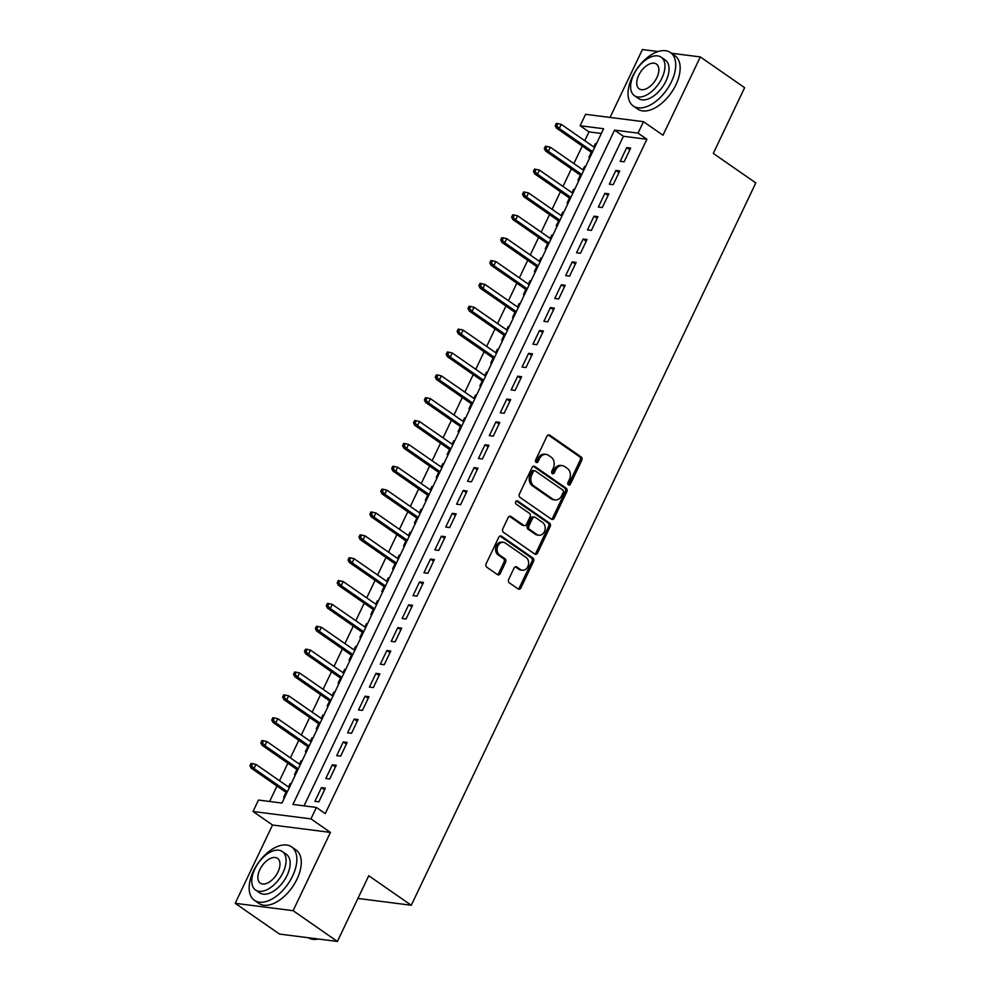 <?xml version="1.0" encoding="UTF-8"?>
<svg xmlns="http://www.w3.org/2000/svg" width="991" height="991" viewBox="0 0 991 991"><rect width="100%" height="100%" fill="white"/><g stroke="black" fill="none" stroke-linecap="round" stroke-linejoin="round"><path stroke-width="1.49" d="M568.425 484.921A1.784 1.425 97.3 0 0 570.395 484.19L581.767 460.357A2.552 2.032 97.3 0 0 581.098 456.901L549.794 435.173A2.552 2.032 97.3 0 0 546.982 436.201L535.611 460.047A1.784 1.425 97.3 0 0 538.039 461.732L539.513 458.647A8.176 6.503 97.3 0 1 546.115 454.398A8.176 6.503 97.3 0 1 548.506 455.327L551.12 457.148A8.176 6.503 97.3 0 1 553.263 468.186L551.789 471.27A1.784 1.425 97.3 0 0 554.217 472.967L555.691 469.883A8.176 6.503 97.3 0 1 562.293 465.634A8.176 6.503 97.3 0 1 564.684 466.563L567.298 468.371A8.176 6.503 97.3 0 1 569.429 479.421L567.967 482.506A1.784 1.425 97.3 0 0 568.425 484.921M568.215 484.723A1.784 1.425 97.3 0 0 568.834 483.992L580.206 460.158A2.552 2.032 97.3 0 0 579.537 456.702L548.234 434.975M535.858 462.264A1.784 1.425 97.3 0 0 536.478 461.533L537.952 458.449L539.513 458.647M552.037 473.5A1.784 1.425 97.3 0 0 552.656 472.769L554.13 469.684L555.691 469.883M508.668 579.401A2.552 2.032 97.3 0 0 509.337 582.844L518.12 588.951A2.552 2.032 97.3 0 0 520.932 587.911L533.554 561.439A2.552 2.032 97.3 0 0 532.885 557.983L501.582 536.242A2.552 2.032 97.3 0 0 498.77 537.283L486.135 563.755A2.552 2.032 97.3 0 0 486.804 567.211L497.42 574.582A2.552 2.032 97.3 0 0 500.232 573.541L505.633 562.207A2.552 2.032 97.3 0 0 504.964 558.763L499.699 555.109A6.838 5.438 97.3 0 1 497.445 547.106A6.838 5.438 97.3 0 1 503.428 542.325A6.838 5.438 97.3 0 1 505.422 543.105L526.035 557.413A6.838 5.438 97.3 0 1 528.302 565.415A6.838 5.438 97.3 0 1 522.319 570.197A6.838 5.438 97.3 0 1 520.312 569.416L516.881 567.025A2.552 2.032 97.3 0 0 514.069 568.066L508.668 579.401M316.402 807.442L310.951 818.876L253.039 811.493L258.49 800.059L281.964 803.057L603.606 128.731L580.131 125.733L585.582 114.312L643.493 121.682L638.031 133.116L614.556 130.131L292.927 804.444L316.402 807.442L325.259 813.599L646.9 139.273L638.031 133.116M643.493 121.682L662.979 135.222L700.327 56.933L744.625 87.691L713.285 153.407L755.811 182.926L411.277 905.254L368.751 875.734L337.398 941.45L293.101 910.692L330.437 832.403L310.951 818.876M551.405 519.173A2.552 2.032 97.3 0 0 554.217 518.132L566.84 491.66A2.552 2.032 97.3 0 0 566.171 488.204L534.855 466.464A2.552 2.032 97.3 0 0 532.056 467.504L519.42 493.976A2.552 2.032 97.3 0 0 520.089 497.432L551.405 519.173M550.203 526.543L537.568 553.015A2.552 2.032 97.3 0 1 534.756 554.056L503.453 532.316A2.552 2.032 97.3 0 1 502.784 528.872L508.185 517.537A2.552 2.032 97.3 0 1 510.997 516.497L523.694 525.317A2.552 2.032 97.3 0 0 526.506 524.276L530.086 516.769A2.552 2.032 97.3 0 0 529.417 513.313L516.2 504.134A1.784 1.425 97.3 0 1 517.698 501L549.534 523.099A2.552 2.032 97.3 0 1 550.203 526.543L548.63 526.345L536.007 552.817L537.568 553.015M337.398 941.45L279.499 934.067L235.189 903.309L293.101 910.692M700.327 56.933L671.477 53.254M658.061 51.544L642.416 49.55L610.047 117.421M288.542 787.027L290.152 783.658L290.958 784.215M286.003 792.342L283.612 797.371L284.615 797.507M299.443 764.172L301.053 760.803L301.859 761.361M296.904 769.487L294.513 774.516L295.516 774.64M310.344 741.305L311.954 737.936L312.76 738.506M307.817 746.619L305.414 751.661L306.417 751.785M321.245 718.45L322.855 715.081L323.661 715.638M318.718 723.764L316.315 728.794L317.331 728.93M332.158 695.595L333.756 692.226L334.562 692.783M329.619 700.91L327.216 705.939L328.232 706.063M343.059 672.728L344.657 669.371L345.463 669.928M340.52 678.042L338.117 683.084L339.133 683.208M353.96 649.873L355.571 646.504L356.376 647.061M351.421 655.187L349.018 660.217L350.034 660.353M364.861 627.018L366.472 623.649L367.277 624.206M362.322 632.332L359.931 637.362L360.935 637.498M375.762 604.163L377.373 600.794L378.178 601.351M373.235 609.477L370.832 614.507L371.836 614.631M386.663 581.296L388.274 577.926L389.079 578.496M384.136 586.61L381.733 591.652L382.749 591.776M397.577 558.441L399.175 555.071L399.98 555.629M395.037 563.755L392.634 568.784L393.65 568.921M408.478 535.586L410.076 532.217L410.881 532.774M405.938 540.9L403.535 545.93L404.551 546.053M419.379 512.719L420.977 509.362L421.794 509.919M416.839 518.033L414.436 523.075L415.452 523.198M430.28 489.864L431.89 486.494L432.695 487.052M427.74 495.178L425.35 500.207L426.353 500.344M441.181 467.009L442.791 463.639L443.596 464.197M438.654 472.323L436.251 477.352L437.254 477.489M452.082 444.154L453.692 440.784L454.497 441.342M449.555 449.468L447.152 454.497L448.155 454.621M462.983 421.286L464.593 417.917L465.398 418.487M460.456 426.601L458.053 431.642L459.068 431.766M473.896 398.432L475.494 395.062L476.299 395.62M471.357 403.746L468.954 408.775L469.969 408.911M484.797 375.577L486.395 372.207L487.2 372.765M482.258 380.891L479.855 385.92L480.87 386.044M495.698 352.709L497.309 349.352L498.114 349.91M493.159 358.024L490.756 363.065L491.771 363.189M506.599 329.854L508.21 326.485L509.015 327.042M504.06 335.169L501.669 340.198L502.672 340.334M517.5 306.999L519.111 303.63L519.916 304.187M514.973 312.314L512.57 317.343L513.573 317.479M528.401 284.144L530.012 280.775L530.817 281.333M525.874 289.459L523.471 294.488L524.487 294.612M539.315 261.277L540.913 257.908L541.718 258.478M536.775 266.591L534.372 271.633L535.388 271.757M550.216 238.422L551.814 235.053L552.619 235.61M547.676 243.736L545.273 248.766L546.289 248.902M561.117 215.567L562.727 212.198L563.532 212.755M558.577 220.882L556.174 225.911L557.19 226.035M572.018 192.7L573.628 189.343L574.433 189.9M569.478 198.014L567.087 203.056L568.091 203.18M582.919 169.845L584.529 166.476L585.334 167.033M580.392 175.159L577.988 180.189L578.992 180.325M624.107 161.818L630.648 148.105L626.733 147.609L620.193 161.322L624.107 161.818M613.194 184.685L619.747 170.972L615.832 170.464L609.292 184.177L613.194 184.685M602.293 207.54L608.833 193.827L604.919 193.332L598.378 207.045L602.293 207.54M591.392 230.395L597.932 216.682L594.018 216.187L587.477 229.9L591.392 230.395M580.491 253.262L587.031 239.537L583.117 239.042L576.576 252.755L580.491 253.262M569.59 276.117L576.13 262.404L572.216 261.897L565.675 275.622L569.59 276.117M558.689 298.972L565.229 285.259L561.315 284.764L554.774 298.477L558.689 298.972M547.775 321.827L554.328 308.114L550.414 307.619L543.873 321.332L547.775 321.827M536.874 344.695L543.415 330.982L539.513 330.474L532.96 344.187L536.874 344.695M525.973 367.55L532.514 353.837L528.599 353.341L522.059 367.054L525.973 367.55M515.072 390.404L521.613 376.691L517.698 376.196L511.158 389.909L515.072 390.404M504.171 413.272L510.712 399.546L506.797 399.051L500.257 412.764L504.171 413.272M493.27 436.127L499.811 422.414L495.896 421.906L489.356 435.631L493.27 436.127M482.369 458.982L488.91 445.269L484.995 444.773L478.455 458.486L482.369 458.982M471.456 481.837L477.996 468.124L474.094 467.628L467.554 481.341L471.456 481.837M460.555 504.704L467.095 490.991L463.181 490.483L456.64 504.196L460.555 504.704M449.654 527.559L456.194 513.846L452.28 513.35L445.739 527.063L449.654 527.559M438.753 550.414L445.293 536.701L441.379 536.205L434.838 549.918L438.753 550.414M427.852 573.281L434.392 559.556L430.478 559.06L423.937 572.773L427.852 573.281M416.951 596.136L423.491 582.423L419.577 581.915L413.036 595.641L416.951 596.136M406.037 618.991L412.59 605.278L408.676 604.783L402.135 618.495L406.037 618.991M395.136 641.846L401.677 628.133L397.775 627.637L391.222 641.35L395.136 641.846M384.235 664.713L390.776 651L386.862 650.492L380.321 664.205L384.235 664.713M373.334 687.568L379.875 673.855L375.961 673.36L369.42 687.073L373.334 687.568M362.433 710.423L368.974 696.71L365.06 696.215L358.519 709.928L362.433 710.423M351.532 733.29L358.073 719.565L354.159 719.07L347.618 732.783L351.532 733.29M340.631 756.145L347.172 742.432L343.258 741.925L336.717 755.65L340.631 756.145M329.718 779L336.259 765.287L332.357 764.792L325.816 778.505L329.718 779M646.9 139.273L623.426 136.275L304.039 805.869M321.443 787.647L314.903 801.36L318.817 801.855L325.358 788.142L321.443 787.647L324.565 789.815M601.351 133.463L588.988 131.89L584.777 140.71M582.25 146.024L573.876 163.565M571.349 168.879L562.975 186.432M560.435 191.746L552.074 209.287M549.534 214.601L541.173 232.142M538.633 237.456L530.272 255.009M527.732 260.311L519.358 277.864M516.831 283.178L508.457 300.719M505.93 306.033L497.556 323.574M495.029 328.888L486.655 346.441M484.116 351.755L475.754 369.296M473.215 374.61L464.853 392.151M462.314 397.465L453.952 415.018M451.413 420.32L443.039 437.873M440.512 443.188L432.138 460.728M429.611 466.043L421.237 483.583M418.697 488.897L410.336 506.451M407.796 511.765L399.435 529.305M396.895 534.62L388.534 552.16M385.995 557.475L377.621 575.028M375.094 580.33L366.72 597.883M364.192 603.197L355.819 620.738M353.279 626.052L344.918 643.593M342.378 648.907L334.017 666.46M331.477 671.774L323.116 689.315M320.576 694.629L312.202 712.17M309.675 717.484L301.301 735.025M298.774 740.339L290.4 757.892M287.873 763.206L279.499 780.747M276.96 786.061L269.614 801.484M596.446 143.745L595.43 143.621L593.82 146.99M591.293 152.304L588.889 157.334L589.893 157.47M584.529 166.476L585.532 166.612M573.628 189.343L574.631 189.467M562.727 212.198L563.73 212.322M551.814 235.053L552.829 235.189M540.913 257.908L541.928 258.044M530.012 280.775L531.027 280.899M519.111 303.63L520.114 303.754M508.21 326.485L509.213 326.621M497.309 349.352L498.312 349.476M486.395 372.207L487.411 372.331M475.494 395.062L476.51 395.198M464.593 417.917L465.609 418.053M453.692 440.784L454.708 440.908M442.791 463.639L443.795 463.763M431.89 486.494L432.894 486.631M420.977 509.362L421.993 509.485M410.076 532.217L411.092 532.34M399.175 555.071L400.191 555.208M388.274 577.926L389.29 578.063M377.373 600.794L378.376 600.918M366.472 623.649L367.475 623.773M355.571 646.504L356.574 646.64M344.657 669.371L345.673 669.495M333.756 692.226L334.772 692.35M322.855 715.081L323.871 715.217M311.954 737.936L312.97 738.072M301.053 760.803L302.057 760.927M290.152 783.658L291.156 783.782M357.912 898.453L411.277 905.254M330.437 832.403L272.537 825.02L235.189 903.309M272.537 825.02L253.039 811.493M588.988 131.89L580.131 125.733M623.426 136.275L614.556 130.131M595.43 143.621L596.235 144.178M626.733 147.609L629.855 149.777M615.832 170.464L618.941 172.632M604.919 193.332L608.04 195.487M594.018 216.187L597.139 218.354M583.117 239.042L586.238 241.209M572.216 261.897L575.337 264.064M561.315 284.764L564.436 286.919M550.414 307.619L553.523 309.787M539.513 330.474L542.622 332.642M528.599 353.341L531.721 355.496M517.698 376.196L520.82 378.364M506.797 399.051L509.919 401.219M495.896 421.906L499.018 424.074M484.995 444.773L488.105 446.929M474.094 467.628L477.204 469.796M463.181 490.483L466.303 492.651M452.28 513.35L455.402 515.506M441.379 536.205L444.501 538.373M430.478 559.06L433.6 561.228M419.577 581.915L422.699 584.083M408.676 604.783L411.785 606.938M397.775 627.637L400.884 629.805M386.862 650.492L389.983 652.66M375.961 673.36L379.082 675.515M365.06 696.215L368.181 698.382M354.159 719.07L357.28 721.237M343.258 741.925L346.367 744.092M332.357 764.792L335.466 766.947M562.293 465.634L560.733 465.436A8.176 6.503 97.3 0 0 554.13 469.684M546.115 454.398L544.555 454.2A8.176 6.503 97.3 0 0 537.952 458.449M551.392 519.16A2.552 2.032 97.3 0 0 552.644 517.934L565.279 491.462A2.552 2.032 97.3 0 0 564.61 488.006L533.307 466.278M563.222 492.428A1.784 1.425 97.3 0 0 562.764 490.012L535.276 470.936A1.784 1.425 97.3 0 0 533.307 471.666L531.758 474.912A8.176 6.503 97.3 0 0 533.901 485.962L552.681 499.006A8.176 6.503 97.3 0 0 555.071 499.935A8.176 6.503 97.3 0 0 561.674 495.686L563.222 492.428M533.715 470.737A1.784 1.425 97.3 0 0 531.746 471.468L533.307 471.666M555.071 499.935L553.511 499.737A8.176 6.503 97.3 0 1 551.12 498.807L532.328 485.763A8.176 6.503 97.3 0 1 530.197 474.714L531.746 471.468M534.744 554.056A2.552 2.032 97.3 0 0 536.007 552.817M510.997 516.497L509.448 516.311L522.133 525.119A2.552 2.032 97.3 0 0 522.876 525.403L524.437 525.614M516.385 500.975L547.961 522.889L549.534 523.099M536.874 534.471A6.838 5.438 97.3 0 0 538.869 535.239A6.838 5.438 97.3 0 0 544.852 530.458A6.838 5.438 97.3 0 0 542.597 522.455L535.338 517.413A2.552 2.032 97.3 0 0 532.526 518.454L528.934 525.973A2.552 2.032 97.3 0 0 529.603 529.429L536.874 534.471L535.301 534.26A6.838 5.438 97.3 0 0 537.308 535.041L538.869 535.239M534.583 517.129L533.022 516.93A2.552 2.032 97.3 0 0 530.953 518.256L532.526 518.454M535.301 534.26L528.042 529.219A2.552 2.032 97.3 0 1 527.373 525.775L530.953 518.256M548.63 526.345A2.552 2.032 97.3 0 0 547.961 522.889M522.319 570.197L520.746 569.998A6.838 5.438 97.3 0 1 518.751 569.218L515.32 566.84L516.881 567.025M503.428 542.325L501.867 542.127A6.838 5.438 97.3 0 0 495.884 546.908A6.838 5.438 97.3 0 0 498.139 554.91L499.699 555.109M497.408 574.569A2.552 2.032 97.3 0 0 498.659 573.343L504.072 562.008A2.552 2.032 97.3 0 0 503.403 558.565L498.139 554.91M518.107 588.939A2.552 2.032 97.3 0 0 519.358 587.713L531.994 561.24A2.552 2.032 97.3 0 0 531.325 557.784L500.021 536.057L501.582 536.242M557.871 123.602L556.31 123.404L555.22 125.684L556.781 125.894L557.871 123.602L561.24 124.371L559.283 128.483L556.459 128.124L592.098 152.862M556.781 125.894L559.283 128.483L592.668 151.66M561.24 124.371L594.625 147.548M556.459 128.124L555.22 125.684M671.44 81.758A32.542 18.222 -55.2 0 0 670.436 52.535A32.542 18.222 -55.2 0 0 632.32 76.778A32.542 18.222 -55.2 0 0 633.323 106A32.542 18.222 -55.2 0 0 671.44 81.758M633.323 106L637.746 109.072A32.542 18.222 -55.2 0 0 675.874 84.83A32.542 18.222 -55.2 0 0 674.871 55.607L670.436 52.535M661.17 57.193L665.246 60.017A23.437 13.118 124.8 0 1 665.964 81.064A23.437 13.118 124.8 0 1 638.514 98.518L634.438 95.681A23.437 13.118 -55.2 0 0 661.889 78.227A23.437 13.118 -55.2 0 0 661.17 57.193A23.437 13.118 -55.2 0 0 633.72 74.635A23.437 13.118 -55.2 0 0 634.438 95.681M638.724 75.279A15.1 8.448 -55.2 0 0 639.195 88.843A15.1 8.448 -55.2 0 0 656.884 77.595A15.1 8.448 -55.2 0 0 656.414 64.031A15.1 8.448 -55.2 0 0 638.724 75.279M292.568 876.094A32.542 18.222 -55.2 0 0 291.565 846.859A32.542 18.222 -55.2 0 0 253.436 871.101A32.542 18.222 -55.2 0 0 254.439 900.336A32.542 18.222 -55.2 0 0 292.568 876.094M254.439 900.336L258.874 903.408A32.542 18.222 -55.2 0 0 296.99 879.166A32.542 18.222 -55.2 0 0 295.987 849.944L291.565 846.859M282.286 851.517L286.362 854.353A23.437 13.118 124.8 0 1 287.093 875.387A23.437 13.118 124.8 0 1 259.642 892.841L255.567 890.017A23.437 13.118 -55.2 0 0 283.017 872.563A23.437 13.118 -55.2 0 0 282.286 851.517A23.437 13.118 -55.2 0 0 254.836 868.971A23.437 13.118 -55.2 0 0 255.567 890.017M259.853 869.615A15.1 8.448 -55.2 0 0 260.311 883.167A15.1 8.448 -55.2 0 0 278 871.919A15.1 8.448 -55.2 0 0 277.542 858.367A15.1 8.448 -55.2 0 0 259.853 869.615M308.362 937.746A32.542 18.222 -55.2 0 0 318.322 939.022M546.97 146.457L545.409 146.259L544.319 148.551L545.88 148.749L546.97 146.457L550.339 147.225L548.37 151.338L545.558 150.979L581.197 175.717M545.88 148.749L548.37 151.338L581.767 174.515M550.339 147.225L583.724 170.402M545.558 150.979L544.319 148.551M536.069 169.325L534.508 169.127L533.418 171.406L534.979 171.604L536.069 169.325L539.438 170.08L537.469 174.205L534.657 173.846L570.283 198.584M534.979 171.604L537.469 174.205L570.866 197.382M539.438 170.08L572.823 193.27M534.657 173.846L533.418 171.406M525.168 192.18L523.607 191.981L522.505 194.261L524.078 194.459L525.168 192.18L528.537 192.948L526.568 197.06L523.756 196.701L559.382 221.439M524.078 194.459L526.568 197.06L559.952 220.237M528.537 192.948L561.922 216.125M523.756 196.701L522.505 194.261M514.267 215.035L512.694 214.836L511.604 217.128L513.177 217.326L514.267 215.035L517.624 215.803L515.667 219.915L512.855 219.556L548.481 244.294M513.177 217.326L515.667 219.915L549.051 243.092M517.624 215.803L551.021 238.98M512.855 219.556L511.604 217.128M503.366 237.89L501.793 237.691L500.703 239.983L502.276 240.181L503.366 237.89L506.723 238.658L504.766 242.77L501.942 242.411L537.58 267.149M502.276 240.181L504.766 242.77L538.15 265.96M506.723 238.658L540.12 261.835M501.942 242.411L500.703 239.983M492.453 260.757L490.892 260.559L489.802 262.838L491.363 263.036L492.453 260.757L495.822 261.525L493.865 265.638L491.04 265.278L526.679 290.016M491.363 263.036L493.865 265.638L527.249 288.815M495.822 261.525L529.206 284.702M491.04 265.278L489.802 262.838M481.552 283.612L479.991 283.414L478.901 285.693L480.462 285.904L481.552 283.612L484.921 284.38L482.964 288.492L480.14 288.133L515.778 312.871M480.462 285.904L482.964 288.492L516.348 311.669M484.921 284.38L518.305 307.557M480.14 288.133L478.901 285.693M470.651 306.467L469.09 306.269L468 308.56L469.561 308.758L470.651 306.467L474.02 307.235L472.05 311.347L469.239 310.988L504.865 335.726M469.561 308.758L472.05 311.347L505.447 334.524M474.02 307.235L507.404 330.412M469.239 310.988L468 308.56M459.75 329.334L458.189 329.136L457.099 331.415L458.66 331.613L459.75 329.334L463.119 330.09L461.149 334.215L458.338 333.856L493.964 358.593M458.66 331.613L461.149 334.215L494.546 357.392M463.119 330.09L496.503 353.279M458.338 333.856L457.099 331.415M448.849 352.189L447.275 351.991L446.185 354.27L447.759 354.468L448.849 352.189L452.206 352.957L450.248 357.07L447.436 356.71L483.063 381.448M447.759 354.468L450.248 357.07L483.633 380.247M452.206 352.957L485.602 376.134M447.436 356.71L446.185 354.27M437.948 375.044L436.374 374.846L435.284 377.137L436.858 377.336L437.948 375.044L441.305 375.812L439.347 379.925L436.523 379.565L472.162 404.303M436.858 377.336L439.347 379.925L472.732 403.102M441.305 375.812L474.701 398.989M436.523 379.565L435.284 377.137M427.034 397.899L425.473 397.701L424.383 399.992L425.944 400.191L427.034 397.899L430.404 398.667L428.446 402.78L425.622 402.42L461.261 427.158M425.944 400.191L428.446 402.78L461.831 425.969M430.404 398.667L463.788 421.844M425.622 402.42L424.383 399.992M416.133 420.766L414.572 420.568L413.482 422.847L415.043 423.046L416.133 420.766L419.503 421.522L417.545 425.647L414.721 425.288L450.36 450.025M415.043 423.046L417.545 425.647L450.93 448.824M419.503 421.522L452.887 444.711M414.721 425.288L413.482 422.847M405.232 443.621L403.671 443.423L402.581 445.702L404.142 445.913L405.232 443.621L408.602 444.389L406.632 448.502L403.82 448.143L439.459 472.88M404.142 445.913L406.632 448.502L440.029 471.679M408.602 444.389L441.986 467.566M403.82 448.143L402.581 445.702M394.331 466.476L392.77 466.278L391.68 468.57L393.241 468.768L394.331 466.476L397.701 467.244L395.731 471.357L392.919 470.998L428.546 495.735M393.241 468.768L395.731 471.357L429.128 494.534M397.701 467.244L431.085 490.421M392.919 470.998L391.68 468.57M383.43 489.343L381.857 489.145L380.767 491.425L382.34 491.623L383.43 489.343L386.8 490.099L384.83 494.224L382.018 493.865L417.645 518.603M382.34 491.623L384.83 494.224L418.214 517.401M386.8 490.099L420.184 513.288M382.018 493.865L380.767 491.425M372.529 512.198L370.956 512L369.866 514.279L371.439 514.478L372.529 512.198L375.886 512.966L373.929 517.079L371.117 516.72L406.744 541.458M371.439 514.478L373.929 517.079L407.313 540.256M375.886 512.966L409.283 536.143M371.117 516.72L369.866 514.279M361.628 535.053L360.055 534.855L358.965 537.147L360.526 537.345L361.628 535.053L364.985 535.821L363.028 539.934L360.204 539.575L395.843 564.313M360.526 537.345L363.028 539.934L396.412 563.111M364.985 535.821L398.382 558.998M360.204 539.575L358.965 537.147M350.715 557.908L349.154 557.71L348.064 560.002L349.625 560.2L350.715 557.908L354.084 558.676L352.127 562.789L349.303 562.43L384.942 587.168M349.625 560.2L352.127 562.789L385.511 585.978M354.084 558.676L387.469 581.853M349.303 562.43L348.064 560.002M339.814 580.776L338.253 580.577L337.163 582.857L338.724 583.055L339.814 580.776L343.183 581.531L341.214 585.656L338.402 585.297L374.041 610.035M338.724 583.055L341.214 585.656L374.61 608.833M343.183 581.531L376.568 604.721M338.402 585.297L337.163 582.857M328.913 603.63L327.352 603.432L326.262 605.712L327.823 605.922L328.913 603.63L332.282 604.399L330.313 608.511L327.501 608.152L363.127 632.89M327.823 605.922L330.313 608.511L363.709 631.688M332.282 604.399L365.667 627.576M327.501 608.152L326.262 605.712M318.012 626.485L316.451 626.287L315.361 628.579L316.922 628.777L318.012 626.485L321.381 627.253L319.412 631.366L316.6 631.007L352.226 655.745M316.922 628.777L319.412 631.366L352.796 654.543M321.381 627.253L354.766 650.43M316.6 631.007L315.361 628.579M307.111 649.353L305.538 649.155L304.448 651.434L306.021 651.632L307.111 649.353L310.468 650.108L308.511 654.233L305.699 653.874L341.325 678.612M306.021 651.632L308.511 654.233L341.895 677.41M310.468 650.108L343.865 673.298M305.699 653.874L304.448 651.434M296.21 672.208L294.637 672.009L293.547 674.289L295.12 674.487L296.21 672.208L299.567 672.976L297.61 677.088L294.785 676.729L330.424 701.467M295.12 674.487L297.61 677.088L330.994 700.265M299.567 672.976L332.964 696.153M294.785 676.729L293.547 674.289M285.297 695.063L283.736 694.864L282.646 697.156L284.206 697.354L285.297 695.063L288.666 695.831L286.709 699.943L283.884 699.584L319.523 724.322M284.206 697.354L286.709 699.943L320.093 723.12M288.666 695.831L322.05 719.008M283.884 699.584L282.646 697.156M274.396 717.918L272.835 717.719L271.745 720.011L273.305 720.209L274.396 717.918L277.765 718.686L275.808 722.798L272.983 722.439L308.622 747.177M273.305 720.209L275.808 722.798L309.192 745.988M277.765 718.686L311.149 741.863M272.983 722.439L271.745 720.011M263.495 740.785L261.934 740.587L260.844 742.866L262.404 743.064L263.495 740.785L266.864 741.541L264.894 745.666L262.082 745.306L297.721 770.044M262.404 743.064L264.894 745.666L298.291 768.843M266.864 741.541L300.248 764.73M262.082 745.306L260.844 742.866M252.594 763.64L251.033 763.442L249.943 765.721L251.503 765.932L252.594 763.64L255.963 764.408L253.993 768.52L251.181 768.161L286.808 792.899M251.503 765.932L253.993 768.52L287.39 791.698M255.963 764.408L289.347 787.585M251.181 768.161L249.943 765.721M568.834 483.992L570.395 484.19M536.478 461.533L538.039 461.732M552.656 472.769L554.217 472.967M548.246 434.975L549.794 435.173M579.537 456.702L581.098 456.901M580.206 460.158L581.767 460.357M533.319 466.265L534.855 466.464M564.61 488.006L566.171 488.204M565.279 491.462L566.84 491.66M552.644 517.934L554.217 518.132M530.197 474.714L531.758 474.912M532.328 485.763L533.901 485.962M551.12 498.807L552.681 499.006M522.133 525.119L523.694 525.317M516.621 500.851L517.698 501M527.373 525.775L528.934 525.973M528.042 529.219L529.603 529.429M518.751 569.218L520.312 569.416M503.403 558.565L504.964 558.763M504.072 562.008L505.633 562.207M498.659 573.343L500.232 573.541M531.325 557.784L532.885 557.983M531.994 561.24L533.554 561.439M519.358 587.713L520.932 587.911M533.183 470.539L534.756 470.737"/></g></svg>

